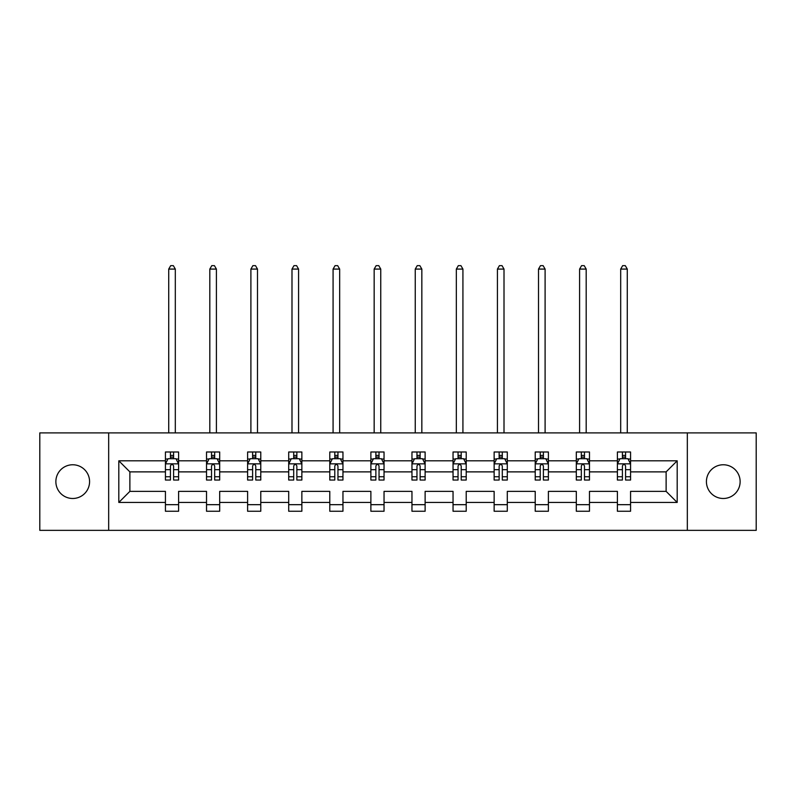 <?xml version="1.0" encoding="UTF-8"?>
<svg xmlns="http://www.w3.org/2000/svg" width="796" height="796" viewBox="0 0 796 796"><rect width="100%" height="100%" fill="white"/><g stroke="black" fill="none" stroke-linecap="round" stroke-linejoin="round"><path stroke-width="1.19" d="M723.275 464.764A16.855 16.855 0 0 0 706.42 481.62A16.855 16.855 0 0 0 723.275 498.485A16.855 16.855 0 0 0 740.131 481.62A16.855 16.855 0 0 0 723.275 464.764M72.725 464.764A16.855 16.855 0 0 0 55.869 481.62A16.855 16.855 0 0 0 72.725 498.485A16.855 16.855 0 0 0 89.58 481.62A16.855 16.855 0 0 0 72.725 464.764M687.326 530.345L756.2 530.345L756.2 432.895L687.326 432.895L687.326 530.345L108.674 530.345L108.674 432.895L39.8 432.895L39.8 530.345L108.674 530.345M630.571 502.435L630.571 491.371L666.123 491.371L677.187 502.435L630.571 502.435L630.571 511.251L617.398 511.251L617.398 502.435L589.478 502.435L589.478 511.251L576.314 511.251L576.314 502.435L548.394 502.435L548.394 511.251L535.22 511.251L535.22 502.435L507.301 502.435L507.301 511.251L494.137 511.251L494.137 502.435L466.217 502.435L466.217 511.251L453.043 511.251L453.043 502.435L425.124 502.435L425.124 511.251L411.96 511.251L411.96 502.435L384.04 502.435L384.04 511.251L370.876 511.251L370.876 502.435L342.957 502.435L342.957 511.251L329.783 511.251L329.783 502.435L301.863 502.435L301.863 511.251L288.699 511.251L288.699 502.435L260.78 502.435L260.78 511.251L247.606 511.251L247.606 502.435L219.686 502.435L219.686 511.251L206.522 511.251L206.522 502.435L178.602 502.435L178.602 511.251L165.429 511.251L165.429 502.435L118.813 502.435L118.813 460.814L165.429 460.814L165.429 451.989L178.602 451.989L178.602 460.814L206.522 460.814L206.522 451.989L219.686 451.989L219.686 460.814L247.606 460.814L247.606 451.989L260.78 451.989L260.78 460.814L288.699 460.814L288.699 451.989L301.863 451.989L301.863 460.814L329.783 460.814L329.783 451.989L342.957 451.989L342.957 460.814L370.876 460.814L370.876 451.989L384.04 451.989L384.04 460.814L411.96 460.814L411.96 451.989L425.124 451.989L425.124 460.814L453.043 460.814L453.043 451.989L466.217 451.989L466.217 460.814L494.137 460.814L494.137 451.989L507.301 451.989L507.301 460.814L535.22 460.814L535.22 451.989L548.394 451.989L548.394 460.814L576.314 460.814L576.314 451.989L589.478 451.989L589.478 460.814L617.398 460.814L617.398 451.989L630.571 451.989L630.571 460.814L677.187 460.814L677.187 502.435M687.326 432.895L108.674 432.895M617.398 460.814L617.398 471.879L589.478 471.879L589.478 460.814M589.478 502.435L589.478 491.371L617.398 491.371L617.398 502.435M576.314 460.814L576.314 471.879L548.394 471.879L548.394 460.814M548.394 502.435L548.394 491.371L576.314 491.371L576.314 502.435M535.22 460.814L535.22 471.879L507.301 471.879L507.301 460.814M507.301 502.435L507.301 491.371L535.22 491.371L535.22 502.435M494.137 460.814L494.137 471.879L466.217 471.879L466.217 460.814M466.217 502.435L466.217 491.371L494.137 491.371L494.137 502.435M453.043 460.814L453.043 471.879L425.124 471.879L425.124 460.814M425.124 502.435L425.124 491.371L453.043 491.371L453.043 502.435M411.96 460.814L411.96 471.879L384.04 471.879L384.04 460.814M384.04 502.435L384.04 491.371L411.96 491.371L411.96 502.435M370.876 460.814L370.876 471.879L342.957 471.879L342.957 460.814M342.957 502.435L342.957 491.371L370.876 491.371L370.876 502.435M329.783 460.814L329.783 471.879L301.863 471.879L301.863 460.814M301.863 502.435L301.863 491.371L329.783 491.371L329.783 502.435M288.699 460.814L288.699 471.879L260.78 471.879L260.78 460.814M260.78 502.435L260.78 491.371L288.699 491.371L288.699 502.435M247.606 460.814L247.606 471.879L219.686 471.879L219.686 460.814M219.686 502.435L219.686 491.371L247.606 491.371L247.606 502.435M206.522 460.814L206.522 471.879L178.602 471.879L178.602 460.814M178.602 502.435L178.602 491.371L206.522 491.371L206.522 502.435M165.429 460.814L165.429 471.879L129.877 471.879L129.877 491.371L165.429 491.371L165.429 502.435M118.813 460.814L129.877 471.879M666.123 491.371L666.123 471.879L630.571 471.879L630.571 460.814M622.402 458.576L625.566 458.576M581.319 458.576L584.473 458.576M540.225 458.576L543.389 458.576M499.142 458.576L502.296 458.576M458.048 458.576L461.212 458.576M416.965 458.576L420.129 458.576M375.871 458.576L379.035 458.576M334.788 458.576L337.952 458.576M293.704 458.576L296.858 458.576M252.611 458.576L255.775 458.576M211.527 458.576L214.681 458.576M170.434 458.576L173.598 458.576M165.429 504.674L178.602 504.674M206.522 504.674L219.686 504.674M247.606 504.674L260.78 504.674M288.699 504.674L301.863 504.674M329.783 504.674L342.957 504.674M370.876 504.674L384.04 504.674M411.96 504.674L425.124 504.674M453.043 504.674L466.217 504.674M494.137 504.674L507.301 504.674M535.22 504.674L548.394 504.674M576.314 504.674L589.478 504.674M617.398 504.674L630.571 504.674M129.877 491.371L118.813 502.435M677.187 460.814L666.123 471.879M173.598 455.421L170.434 455.421M167.906 459.023L165.429 459.023L165.429 451.989L170.434 451.989L170.434 458.705M165.429 476.744L165.429 480.048L170.434 480.048L170.434 476.744L165.429 476.744L165.429 471.879M178.602 471.879L178.602 480.048L173.598 480.048L173.598 465.949C172.543 463.919 171.488 463.919 170.434 465.949L170.434 476.744M176.125 459.023L178.602 459.023L178.602 451.989L173.598 451.989L173.598 458.705M178.602 463.978L175.966 458.705L168.065 458.705L165.429 463.978M175.309 432.895L175.309 269.078L168.722 269.078L168.722 432.895M168.722 269.078L170.702 265.655L173.339 265.655L175.309 269.078M214.681 455.421L211.527 455.421M209 459.023L206.522 459.023L206.522 451.989L211.527 451.989L211.527 458.705M206.522 476.744L206.522 480.048L211.527 480.048L211.527 476.744L206.522 476.744L206.522 471.879M219.686 471.879L219.686 480.048L214.681 480.048L214.681 465.949C213.636 463.919 212.582 463.919 211.527 465.949L211.527 476.744M217.218 459.023L219.686 459.023L219.686 451.989L214.681 451.989L214.681 458.705M219.686 463.978L217.059 458.705L209.159 458.705L206.522 463.978M216.403 432.895L216.403 269.078L209.816 269.078L209.816 432.895M209.816 269.078L211.786 265.655L214.422 265.655L216.403 269.078M255.775 455.421L252.611 455.421M250.083 459.023L247.606 459.023L247.606 451.989L252.611 451.989L252.611 458.705M247.606 476.744L247.606 480.048L252.611 480.048L252.611 476.744L247.606 476.744L247.606 471.879M260.78 471.879L260.78 480.048L255.775 480.048L255.775 465.949C254.72 463.919 253.665 463.919 252.611 465.949L252.611 476.744M258.302 459.023L260.78 459.023L260.78 451.989L255.775 451.989L255.775 458.705M260.78 463.978L258.143 458.705L250.243 458.705L247.606 463.978M257.486 432.895L257.486 269.078L250.899 269.078L250.899 432.895M250.899 269.078L252.879 265.655L255.506 265.655L257.486 269.078M296.858 455.421L293.704 455.421M291.177 459.023L288.699 459.023L288.699 451.989L293.704 451.989L293.704 458.705M288.699 476.744L288.699 480.048L293.704 480.048L293.704 476.744L288.699 476.744L288.699 471.879M301.863 471.879L301.863 480.048L296.858 480.048L296.858 465.949C295.814 463.919 294.759 463.919 293.704 465.949L293.704 476.744M299.386 459.023L301.863 459.023L301.863 451.989L296.858 451.989L296.858 458.705M301.863 463.978L299.236 458.705L291.326 458.705L288.699 463.978M298.57 432.895L298.57 269.078L291.993 269.078L291.993 432.895M291.993 269.078L293.963 265.655L296.6 265.655L298.57 269.078M337.952 455.421L334.788 455.421M332.26 459.023L329.783 459.023L329.783 451.989L334.788 451.989L334.788 458.705M329.783 476.744L329.783 480.048L334.788 480.048L334.788 476.744L329.783 476.744L329.783 471.879M342.957 471.879L342.957 480.048L337.952 480.048L337.952 465.949C336.897 463.919 335.842 463.919 334.788 465.949L334.788 476.744M340.479 459.023L342.957 459.023L342.957 451.989L337.952 451.989L337.952 458.705M342.957 463.978L340.32 458.705L332.42 458.705L329.783 463.978M339.663 432.895L339.663 269.078L333.076 269.078L333.076 432.895M333.076 269.078L335.056 265.655L337.683 265.655L339.663 269.078M379.035 455.421L375.871 455.421M373.344 459.023L370.876 459.023L370.876 451.989L375.871 451.989L375.871 458.705M370.876 476.744L370.876 480.048L375.871 480.048L375.871 476.744L370.876 476.744L370.876 471.879M384.04 471.879L384.04 480.048L379.035 480.048L379.035 465.949C377.981 463.919 376.926 463.919 375.871 465.949L375.871 476.744M381.563 459.023L384.04 459.023L384.04 451.989L379.035 451.989L379.035 458.705M384.04 463.978L381.403 458.705L373.503 458.705L370.876 463.978M380.747 432.895L380.747 269.078L374.16 269.078L374.16 432.895M374.16 269.078L376.14 265.655L378.777 265.655L380.747 269.078M420.129 455.421L416.965 455.421M414.437 459.023L411.96 459.023L411.96 451.989L416.965 451.989L416.965 458.705M411.96 476.744L411.96 480.048L416.965 480.048L416.965 476.744L411.96 476.744L411.96 471.879M425.124 471.879L425.124 480.048L420.129 480.048L420.129 465.949C419.074 463.919 418.019 463.919 416.965 465.949L416.965 476.744M422.656 459.023L425.124 459.023L425.124 451.989L420.129 451.989L420.129 458.705M425.124 463.978L422.497 458.705L414.597 458.705L411.96 463.978M421.84 432.895L421.84 269.078L415.253 269.078L415.253 432.895M415.253 269.078L417.223 265.655L419.86 265.655L421.84 269.078M461.212 455.421L458.048 455.421M455.521 459.023L453.043 459.023L453.043 451.989L458.048 451.989L458.048 458.705M453.043 476.744L453.043 480.048L458.048 480.048L458.048 476.744L453.043 476.744L453.043 471.879M466.217 471.879L466.217 480.048L461.212 480.048L461.212 465.949C460.158 463.919 459.103 463.919 458.048 465.949L458.048 476.744M463.74 459.023L466.217 459.023L466.217 451.989L461.212 451.989L461.212 458.705M466.217 463.978L463.58 458.705L455.68 458.705L453.043 463.978M462.924 432.895L462.924 269.078L456.337 269.078L456.337 432.895M456.337 269.078L458.317 265.655L460.944 265.655L462.924 269.078M502.296 455.421L499.142 455.421M496.614 459.023L494.137 459.023L494.137 451.989L499.142 451.989L499.142 458.705M494.137 476.744L494.137 480.048L499.142 480.048L499.142 476.744L494.137 476.744L494.137 471.879M507.301 471.879L507.301 480.048L502.296 480.048L502.296 465.949C501.251 463.919 500.196 463.919 499.142 465.949L499.142 476.744M504.823 459.023L507.301 459.023L507.301 451.989L502.296 451.989L502.296 458.705M507.301 463.978L504.674 458.705L496.764 458.705L494.137 463.978M504.007 432.895L504.007 269.078L497.43 269.078L497.43 432.895M497.43 269.078L499.4 265.655L502.037 265.655L504.007 269.078M543.389 455.421L540.225 455.421M537.698 459.023L535.22 459.023L535.22 451.989L540.225 451.989L540.225 458.705M535.22 476.744L535.22 480.048L540.225 480.048L540.225 476.744L535.22 476.744L535.22 471.879M548.394 471.879L548.394 480.048L543.389 480.048L543.389 465.949C542.335 463.919 541.28 463.919 540.225 465.949L540.225 476.744M545.917 459.023L548.394 459.023L548.394 451.989L543.389 451.989L543.389 458.705M548.394 463.978L545.758 458.705L537.857 458.705L535.22 463.978M545.101 432.895L545.101 269.078L538.514 269.078L538.514 432.895M538.514 269.078L540.494 265.655L543.121 265.655L545.101 269.078M584.473 455.421L581.319 455.421M578.782 459.023L576.314 459.023L576.314 451.989L581.319 451.989L581.319 458.705M576.314 476.744L576.314 480.048L581.319 480.048L581.319 476.744L576.314 476.744L576.314 471.879M589.478 471.879L589.478 480.048L584.473 480.048L584.473 465.949C583.418 463.919 582.373 463.919 581.319 465.949L581.319 476.744M587 459.023L589.478 459.023L589.478 451.989L584.473 451.989L584.473 458.705M589.478 463.978L586.841 458.705L578.941 458.705L576.314 463.978M586.184 432.895L586.184 269.078L579.597 269.078L579.597 432.895M579.597 269.078L581.577 265.655L584.214 265.655L586.184 269.078M625.566 455.421L622.402 455.421M619.875 459.023L617.398 459.023L617.398 451.989L622.402 451.989L622.402 458.705M617.398 476.744L617.398 480.048L622.402 480.048L622.402 476.744L617.398 476.744L617.398 471.879M630.571 471.879L630.571 480.048L625.566 480.048L625.566 465.949C624.512 463.919 623.457 463.919 622.402 465.949L622.402 476.744M628.094 459.023L630.571 459.023L630.571 451.989L625.566 451.989L625.566 458.705M630.571 463.978L627.935 458.705L620.034 458.705L617.398 463.978M627.278 432.895L627.278 269.078L620.691 269.078L620.691 432.895M620.691 269.078L622.661 265.655L625.298 265.655L627.278 269.078M178.533 463.849L165.498 463.849M178.602 476.744L173.598 476.744M170.434 469.68L165.429 469.68M178.602 469.68L173.598 469.68M173.598 457.093L170.434 457.093M219.626 463.849L206.582 463.849M219.686 476.744L214.681 476.744M211.527 469.68L206.522 469.68M219.686 469.68L214.681 469.68M214.681 457.093L211.527 457.093M260.71 463.849L247.675 463.849M260.78 476.744L255.775 476.744M252.611 469.68L247.606 469.68M260.78 469.68L255.775 469.68M255.775 457.093L252.611 457.093M301.803 463.849L288.759 463.849M301.863 476.744L296.858 476.744M293.704 469.68L288.699 469.68M301.863 469.68L296.858 469.68M296.858 457.093L293.704 457.093M342.887 463.849L329.852 463.849M342.957 476.744L337.952 476.744M334.788 469.68L329.783 469.68M342.957 469.68L337.952 469.68M337.952 457.093L334.788 457.093M383.97 463.849L370.936 463.849M384.04 476.744L379.035 476.744M375.871 469.68L370.876 469.68M384.04 469.68L379.035 469.68M379.035 457.093L375.871 457.093M425.064 463.849L412.03 463.849M425.124 476.744L420.129 476.744M416.965 469.68L411.96 469.68M425.124 469.68L420.129 469.68M420.129 457.093L416.965 457.093M466.148 463.849L453.113 463.849M466.217 476.744L461.212 476.744M458.048 469.68L453.043 469.68M466.217 469.68L461.212 469.68M461.212 457.093L458.048 457.093M507.241 463.849L494.197 463.849M507.301 476.744L502.296 476.744M499.142 469.68L494.137 469.68M507.301 469.68L502.296 469.68M502.296 457.093L499.142 457.093M548.325 463.849L535.29 463.849M548.394 476.744L543.389 476.744M540.225 469.68L535.22 469.68M548.394 469.68L543.389 469.68M543.389 457.093L540.225 457.093M589.408 463.849L576.374 463.849M589.478 476.744L584.473 476.744M581.319 469.68L576.314 469.68M589.478 469.68L584.473 469.68M584.473 457.093L581.319 457.093M630.502 463.849L617.467 463.849M630.571 476.744L625.566 476.744M622.402 469.68L617.398 469.68M630.571 469.68L625.566 469.68M625.566 457.093L622.402 457.093"/></g></svg>
